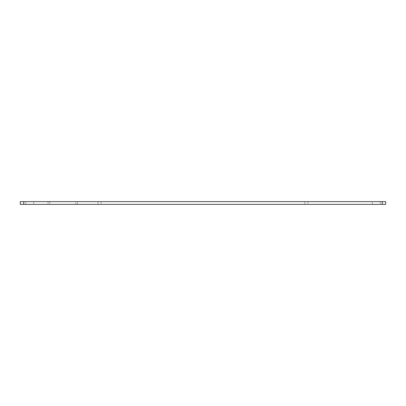 <?xml version="1.0" encoding="UTF-8"?>
<svg xmlns="http://www.w3.org/2000/svg" width="406" height="406" viewBox="0 0 406 406"><rect width="100%" height="100%" fill="white"/><g stroke="black" fill="none" stroke-linecap="round" stroke-linejoin="round"><path stroke-width="0.3" stroke-dasharray="2.03 1.52" d="M304.865 204.38L304.865 201.62L307.966 201.62L304.865 201.62L307.966 201.62L304.865 201.62L304.865 204.38L307.966 204.38L304.865 204.38M25.817 204.38L25.817 201.62L33.744 201.62L25.817 201.62L33.744 201.62L25.817 201.62L25.817 204.38L33.744 204.38L25.817 204.38M98.034 204.38L98.034 201.62L101.135 201.62L98.034 201.62L101.135 201.62L98.034 201.62L98.034 204.38L101.135 204.38L98.034 204.38M372.256 204.38L372.256 201.62L380.183 201.62L372.256 201.62L380.183 201.62L372.256 201.62L372.256 204.38L380.183 204.38L372.256 204.38M75.628 201.62L49.776 201.62L77.353 201.62L77.353 204.38L49.776 204.38L77.353 204.38L77.353 201.62L75.628 201.62L75.628 204.38L75.628 201.62M48.05 201.62L48.05 204.38L49.776 204.38L48.05 204.38L48.05 201.62L49.776 201.62L48.05 201.62M23.746 201.62L385.7 201.62L385.7 204.38L20.3 204.38L20.3 201.62L23.746 201.62L23.746 204.38M49.776 201.62L49.776 204.38L49.776 201.62M382.254 201.62L382.254 204.38M307.966 201.62L307.966 204.38L307.966 201.62M33.744 201.62L33.744 204.38L33.744 201.62M101.135 201.62L101.135 204.38L101.135 201.62M380.183 201.62L380.183 204.38L380.183 201.62"/><path stroke-width="0.61" d="M20.3 201.62L20.3 204.38L385.7 204.38L385.7 201.62L20.3 201.62M23.746 201.62L23.746 204.38M382.254 201.62L382.254 204.38"/></g></svg>
